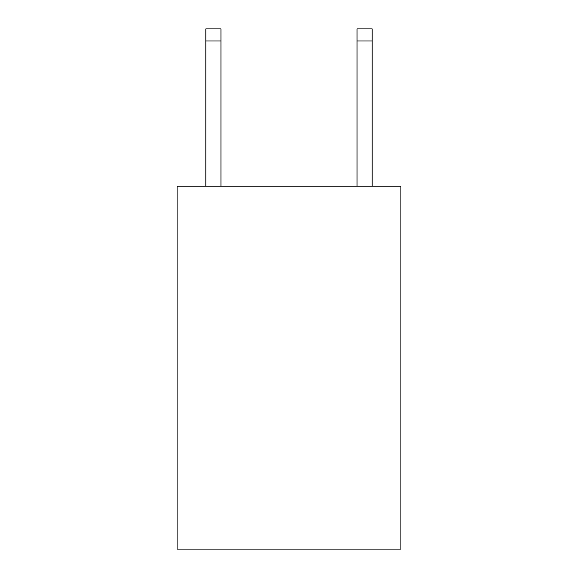 <?xml version="1.0" encoding="UTF-8"?>
<svg xmlns="http://www.w3.org/2000/svg" width="578" height="578" viewBox="0 0 578 578"><rect width="100%" height="100%" fill="white"/><g stroke="black" fill="none" stroke-linecap="round" stroke-linejoin="round"><path stroke-width="0.87" d="M400.901 186.167L400.901 549.1L177.099 549.1L177.099 186.167L400.901 186.167M220.948 186.167L220.948 40.995L205.826 40.995L205.826 28.9L220.948 28.9L220.948 40.995M205.826 186.167L205.826 40.995M372.174 186.167L372.174 28.9L357.052 28.9L357.052 186.167M357.052 40.995L372.174 40.995"/></g></svg>
